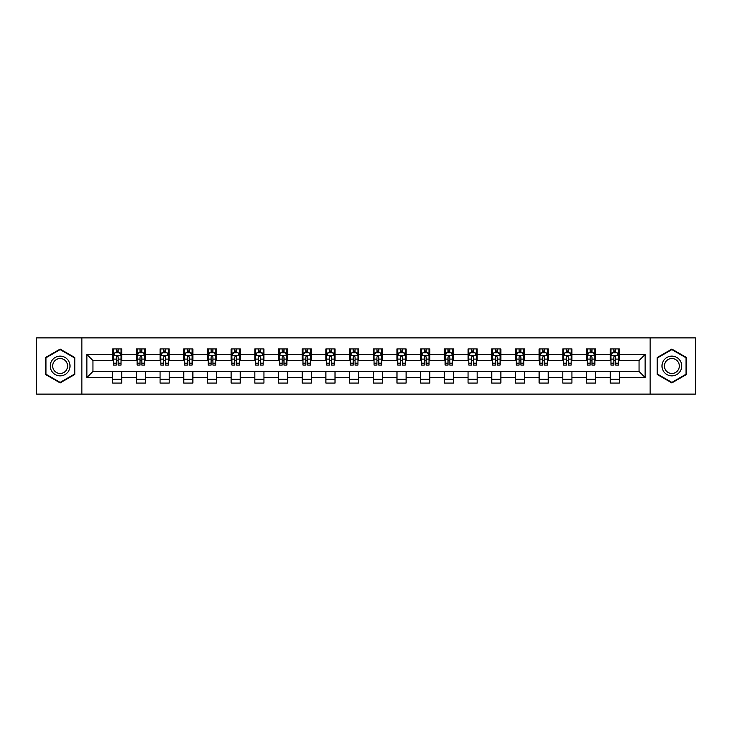 <?xml version="1.0" encoding="UTF-8"?>
<svg xmlns="http://www.w3.org/2000/svg" width="732" height="732" viewBox="0 0 732 732"><rect width="100%" height="100%" fill="white"/><g stroke="black" fill="none" stroke-linecap="round" stroke-linejoin="round"><path stroke-width="1.1" d="M650.144 394.1L695.4 394.1L695.4 337.9L650.144 337.9L650.144 394.1L81.856 394.1L81.856 337.9L36.6 337.9L36.6 394.1L81.856 394.1M650.144 337.9L81.856 337.9M619.318 354.462L619.318 348.917L610.204 348.917L610.204 354.462L595.619 354.462L595.619 348.917L586.515 348.917L586.515 354.462L571.93 354.462L571.93 348.917L562.817 348.917L562.817 354.462L548.241 354.462L548.241 348.917L539.127 348.917L539.127 354.462L524.551 354.462L524.551 348.917L515.438 348.917L515.438 354.462L500.862 354.462L500.862 348.917L491.748 348.917L491.748 354.462L477.163 354.462L477.163 348.917L468.059 348.917L468.059 354.462L453.474 354.462L453.474 348.917L444.361 348.917L444.361 354.462L429.785 354.462L429.785 348.917L420.671 348.917L420.671 354.462L406.095 354.462L406.095 348.917L396.982 348.917L396.982 354.462L382.406 354.462L382.406 348.917L373.293 348.917L373.293 354.462L358.707 354.462L358.707 348.917L349.594 348.917L349.594 354.462L335.018 354.462L335.018 348.917L325.905 348.917L325.905 354.462L311.329 354.462L311.329 348.917L302.215 348.917L302.215 354.462L287.639 354.462L287.639 348.917L278.526 348.917L278.526 354.462L263.941 354.462L263.941 348.917L254.837 348.917L254.837 354.462L240.252 354.462L240.252 348.917L231.138 348.917L231.138 354.462L216.562 354.462L216.562 348.917L207.449 348.917L207.449 354.462L192.873 354.462L192.873 348.917L183.759 348.917L183.759 354.462L169.184 354.462L169.184 348.917L160.07 348.917L160.07 354.462L145.485 354.462L145.485 348.917L136.381 348.917L136.381 354.462L121.796 354.462L121.796 348.917L112.682 348.917L112.682 354.462L86.87 354.462L86.87 377.538L92.946 371.472L112.682 371.472L112.682 383.083L121.796 383.083L121.796 371.472L136.381 371.472L136.381 383.083L145.485 383.083L145.485 371.472L160.07 371.472L160.07 383.083L169.184 383.083L169.184 371.472L183.759 371.472L183.759 383.083L192.873 383.083L192.873 371.472L207.449 371.472L207.449 383.083L216.562 383.083L216.562 371.472L231.138 371.472L231.138 383.083L240.252 383.083L240.252 371.472L254.837 371.472L254.837 383.083L263.941 383.083L263.941 371.472L278.526 371.472L278.526 383.083L287.639 383.083L287.639 371.472L302.215 371.472L302.215 383.083L311.329 383.083L311.329 371.472L325.905 371.472L325.905 383.083L335.018 383.083L335.018 371.472L349.594 371.472L349.594 383.083L358.707 383.083L358.707 371.472L373.293 371.472L373.293 383.083L382.406 383.083L382.406 371.472L396.982 371.472L396.982 383.083L406.095 383.083L406.095 371.472L420.671 371.472L420.671 383.083L429.785 383.083L429.785 371.472L444.361 371.472L444.361 383.083L453.474 383.083L453.474 371.472L468.059 371.472L468.059 383.083L477.163 383.083L477.163 371.472L491.748 371.472L491.748 383.083L500.862 383.083L500.862 371.472L515.438 371.472L515.438 383.083L524.551 383.083L524.551 371.472L539.127 371.472L539.127 383.083L548.241 383.083L548.241 371.472L562.817 371.472L562.817 383.083L571.93 383.083L571.93 371.472L586.515 371.472L586.515 383.083L595.619 383.083L595.619 371.472L610.204 371.472L610.204 383.083L619.318 383.083L619.318 371.472L639.054 371.472L639.054 360.528L619.318 360.528L619.318 354.462L645.13 354.462L645.13 377.538L619.318 377.538M610.204 377.538L595.619 377.538M586.515 377.538L571.93 377.538M562.817 377.538L548.241 377.538M539.127 377.538L524.551 377.538M515.438 377.538L500.862 377.538M491.748 377.538L477.163 377.538M468.059 377.538L453.474 377.538M444.361 377.538L429.785 377.538M420.671 377.538L406.095 377.538M396.982 377.538L382.406 377.538M373.293 377.538L358.707 377.538M349.594 377.538L335.018 377.538M325.905 377.538L311.329 377.538M302.215 377.538L287.639 377.538M278.526 377.538L263.941 377.538M254.837 377.538L240.252 377.538M231.138 377.538L216.562 377.538M207.449 377.538L192.873 377.538M183.759 377.538L169.184 377.538M160.07 377.538L145.485 377.538M136.381 377.538L121.796 377.538M112.682 377.538L86.87 377.538M610.204 354.462L610.204 360.528L595.619 360.528L595.619 354.462M586.515 354.462L586.515 360.528L571.93 360.528L571.93 354.462M562.817 354.462L562.817 360.528L548.241 360.528L548.241 354.462M539.127 354.462L539.127 360.528L524.551 360.528L524.551 354.462M515.438 354.462L515.438 360.528L500.862 360.528L500.862 354.462M491.748 354.462L491.748 360.528L477.163 360.528L477.163 354.462M468.059 354.462L468.059 360.528L453.474 360.528L453.474 354.462M444.361 354.462L444.361 360.528L429.785 360.528L429.785 354.462M420.671 354.462L420.671 360.528L406.095 360.528L406.095 354.462M396.982 354.462L396.982 360.528L382.406 360.528L382.406 354.462M373.293 354.462L373.293 360.528L358.707 360.528L358.707 354.462M349.594 354.462L349.594 360.528L335.018 360.528L335.018 354.462M325.905 354.462L325.905 360.528L311.329 360.528L311.329 354.462M302.215 354.462L302.215 360.528L287.639 360.528L287.639 354.462M278.526 354.462L278.526 360.528L263.941 360.528L263.941 354.462M254.837 354.462L254.837 360.528L240.252 360.528L240.252 354.462M231.138 354.462L231.138 360.528L216.562 360.528L216.562 354.462M207.449 354.462L207.449 360.528L192.873 360.528L192.873 354.462M183.759 354.462L183.759 360.528L169.184 360.528L169.184 354.462M160.07 354.462L160.07 360.528L145.485 360.528L145.485 354.462M136.381 354.462L136.381 360.528L121.796 360.528L121.796 354.462M112.682 354.462L112.682 360.528L92.946 360.528L86.87 354.462M92.946 360.528L92.946 371.472M645.13 377.538L639.054 371.472M639.054 360.528L645.13 354.462M112.682 352.714L113.442 352.714M116.333 352.714L118.154 352.714M121.036 352.714L121.796 352.714M112.682 360.382L113.442 360.382M116.333 360.382L118.154 360.382M121.036 360.382L121.796 360.382M112.682 371.618L121.796 371.618M112.682 379.286L121.796 379.286M136.381 371.618L145.485 371.618M136.381 379.286L145.485 379.286M136.381 352.714L137.14 352.714M140.022 352.714L141.843 352.714M144.726 352.714L145.485 352.714M136.381 360.382L137.14 360.382M140.022 360.382L141.843 360.382M144.726 360.382L145.485 360.382M160.07 371.618L169.184 371.618M160.07 379.286L169.184 379.286M160.07 352.714L160.83 352.714M163.712 352.714L165.533 352.714M168.424 352.714L169.184 352.714M160.07 360.382L160.83 360.382M163.712 360.382L165.533 360.382M168.424 360.382L169.184 360.382M183.759 371.618L192.873 371.618M183.759 379.286L192.873 379.286M183.759 352.714L184.519 352.714M187.401 352.714L189.222 352.714M192.113 352.714L192.873 352.714M183.759 360.382L184.519 360.382M187.401 360.382L189.222 360.382M192.113 360.382L192.873 360.382M207.449 371.618L216.562 371.618M207.449 379.286L216.562 379.286M207.449 352.714L208.208 352.714M211.1 352.714L212.921 352.714M215.803 352.714L216.562 352.714M207.449 360.382L208.208 360.382M211.1 360.382L212.921 360.382M215.803 360.382L216.562 360.382M231.138 371.618L240.252 371.618M231.138 379.286L240.252 379.286M231.138 352.714L231.898 352.714M234.789 352.714L236.61 352.714M239.492 352.714L240.252 352.714M231.138 360.382L231.898 360.382M234.789 360.382L236.61 360.382M239.492 360.382L240.252 360.382M254.837 371.618L263.941 371.618M254.837 379.286L263.941 379.286M254.837 352.714L255.596 352.714M258.478 352.714L260.299 352.714M263.181 352.714L263.941 352.714M254.837 360.382L255.596 360.382M258.478 360.382L260.299 360.382M263.181 360.382L263.941 360.382M278.526 371.618L287.639 371.618M278.526 379.286L287.639 379.286M278.526 352.714L279.285 352.714M282.168 352.714L283.989 352.714M286.88 352.714L287.639 352.714M278.526 360.382L279.285 360.382M282.168 360.382L283.989 360.382M286.88 360.382L287.639 360.382M302.215 371.618L311.329 371.618M302.215 379.286L311.329 379.286M302.215 352.714L302.975 352.714M305.857 352.714L307.687 352.714M310.569 352.714L311.329 352.714M302.215 360.382L302.975 360.382M305.857 360.382L307.687 360.382M310.569 360.382L311.329 360.382M325.905 371.618L335.018 371.618M325.905 379.286L335.018 379.286M325.905 352.714L326.664 352.714M329.556 352.714L331.376 352.714M334.259 352.714L335.018 352.714M325.905 360.382L326.664 360.382M329.556 360.382L331.376 360.382M334.259 360.382L335.018 360.382M349.594 371.618L358.707 371.618M349.594 379.286L358.707 379.286M349.594 352.714L350.353 352.714M353.245 352.714L355.066 352.714M357.948 352.714L358.707 352.714M349.594 360.382L350.353 360.382M353.245 360.382L355.066 360.382M357.948 360.382L358.707 360.382M373.293 371.618L382.406 371.618M373.293 379.286L382.406 379.286M373.293 352.714L374.052 352.714M376.934 352.714L378.755 352.714M381.647 352.714L382.406 352.714M373.293 360.382L374.052 360.382M376.934 360.382L378.755 360.382M381.647 360.382L382.406 360.382M396.982 371.618L406.095 371.618M396.982 379.286L406.095 379.286M396.982 352.714L397.741 352.714M400.624 352.714L402.444 352.714M405.336 352.714L406.095 352.714M396.982 360.382L397.741 360.382M400.624 360.382L402.444 360.382M405.336 360.382L406.095 360.382M420.671 371.618L429.785 371.618M420.671 379.286L429.785 379.286M420.671 352.714L421.431 352.714M424.313 352.714L426.143 352.714M429.025 352.714L429.785 352.714M420.671 360.382L421.431 360.382M424.313 360.382L426.143 360.382M429.025 360.382L429.785 360.382M444.361 371.618L453.474 371.618M444.361 379.286L453.474 379.286M444.361 352.714L445.12 352.714M448.011 352.714L449.832 352.714M452.715 352.714L453.474 352.714M444.361 360.382L445.12 360.382M448.011 360.382L449.832 360.382M452.715 360.382L453.474 360.382M468.059 371.618L477.163 371.618M468.059 379.286L477.163 379.286M468.059 352.714L468.819 352.714M471.701 352.714L473.522 352.714M476.404 352.714L477.163 352.714M468.059 360.382L468.819 360.382M471.701 360.382L473.522 360.382M476.404 360.382L477.163 360.382M491.748 371.618L500.862 371.618M491.748 379.286L500.862 379.286M491.748 352.714L492.508 352.714M495.39 352.714L497.211 352.714M500.102 352.714L500.862 352.714M491.748 360.382L492.508 360.382M495.39 360.382L497.211 360.382M500.102 360.382L500.862 360.382M515.438 371.618L524.551 371.618M515.438 379.286L524.551 379.286M515.438 352.714L516.197 352.714M519.079 352.714L520.9 352.714M523.792 352.714L524.551 352.714M515.438 360.382L516.197 360.382M519.079 360.382L520.9 360.382M523.792 360.382L524.551 360.382M539.127 371.618L548.241 371.618M539.127 379.286L548.241 379.286M539.127 352.714L539.887 352.714M542.778 352.714L544.599 352.714M547.481 352.714L548.241 352.714M539.127 360.382L539.887 360.382M542.778 360.382L544.599 360.382M547.481 360.382L548.241 360.382M562.817 371.618L571.93 371.618M562.817 379.286L571.93 379.286M562.817 352.714L563.576 352.714M566.467 352.714L568.288 352.714M571.17 352.714L571.93 352.714M562.817 360.382L563.576 360.382M566.467 360.382L568.288 360.382M571.17 360.382L571.93 360.382M586.515 371.618L595.619 371.618M586.515 379.286L595.619 379.286M586.515 352.714L587.274 352.714M590.157 352.714L591.978 352.714M594.86 352.714L595.619 352.714M586.515 360.382L587.274 360.382M590.157 360.382L591.978 360.382M594.86 360.382L595.619 360.382M610.204 371.618L619.318 371.618M610.204 379.286L619.318 379.286M610.204 352.714L610.964 352.714M613.846 352.714L615.667 352.714M618.558 352.714L619.318 352.714M610.204 360.382L610.964 360.382M613.846 360.382L615.667 360.382M618.558 360.382L619.318 360.382M60.143 382.918L74.792 374.464L74.792 357.536L60.143 349.082L45.485 357.536L45.485 374.464L60.143 382.918M686.515 357.536L671.857 349.082L657.208 357.536L657.208 374.464L671.857 382.918L686.515 374.464L686.515 357.536M118.154 350.893L116.333 350.893M121.036 363.182L118.154 363.182L118.154 365.085L121.036 365.085L121.036 355.825L119.517 352.787L114.961 352.787L113.442 355.825L113.442 365.085L116.333 365.085L116.333 363.182L113.442 363.182M113.442 355.825L113.442 348.917M121.036 355.825L121.036 348.917M116.333 352.787L116.333 348.917M118.154 348.917L118.154 352.787M118.154 363.182L118.154 356.96C117.55 355.798 116.937 355.798 116.333 356.96L116.333 363.182M68.689 370.932A9.873 9.873 0 0 0 65.075 357.454A9.873 9.873 0 0 0 51.588 361.068A9.873 9.873 0 0 0 55.202 374.546A9.873 9.873 0 0 0 68.689 370.932M66.612 369.733A7.476 7.476 0 0 0 63.876 359.531A7.476 7.476 0 0 0 53.665 362.267A7.476 7.476 0 0 0 56.401 372.469A7.476 7.476 0 0 0 66.612 369.733M45.942 374.198L45.942 357.802L60.143 349.603L74.335 357.802L74.335 374.198L60.143 382.397L45.942 374.198M671.857 356.127A9.873 9.873 0 0 0 661.993 366A9.873 9.873 0 0 0 671.857 375.873A9.873 9.873 0 0 0 681.73 366A9.873 9.873 0 0 0 671.857 356.127M671.857 358.524A7.476 7.476 0 0 0 664.391 366A7.476 7.476 0 0 0 671.857 373.476A7.476 7.476 0 0 0 679.333 366A7.476 7.476 0 0 0 671.857 358.524M686.058 374.198L671.857 382.397L657.665 374.198L657.665 357.802L671.857 349.603L686.058 357.802L686.058 374.198M141.843 350.893L140.022 350.893M144.726 363.182L141.843 363.182L141.843 365.085L144.726 365.085L144.726 355.825L143.207 352.787L138.659 352.787L137.14 355.825L137.14 365.085L140.022 365.085L140.022 363.182L137.14 363.182M137.14 355.825L137.14 348.917M144.726 355.825L144.726 348.917M140.022 352.787L140.022 348.917M141.843 348.917L141.843 352.787M141.843 363.182L141.843 356.96C141.239 355.798 140.626 355.798 140.022 356.96L140.022 363.182M165.533 350.893L163.712 350.893M168.424 363.182L165.533 363.182L165.533 365.085L168.424 365.085L168.424 355.825L166.905 352.787L162.348 352.787L160.83 355.825L160.83 365.085L163.712 365.085L163.712 363.182L160.83 363.182M160.83 355.825L160.83 348.917M168.424 355.825L168.424 348.917M163.712 352.787L163.712 348.917M165.533 348.917L165.533 352.787M165.533 363.182L165.533 356.96C164.929 355.798 164.325 355.798 163.712 356.96L163.712 363.182M189.222 350.893L187.401 350.893M192.113 363.182L189.222 363.182L189.222 365.085L192.113 365.085L192.113 355.825L190.595 352.787L186.038 352.787L184.519 355.825L184.519 365.085L187.401 365.085L187.401 363.182L184.519 363.182M184.519 355.825L184.519 348.917M192.113 355.825L192.113 348.917M187.401 352.787L187.401 348.917M189.222 348.917L189.222 352.787M189.222 363.182L189.222 356.96C188.618 355.798 188.014 355.798 187.401 356.96L187.401 363.182M212.921 350.893L211.1 350.893M215.803 363.182L212.921 363.182L212.921 365.085L215.803 365.085L215.803 355.825L214.284 352.787L209.727 352.787L208.208 355.825L208.208 365.085L211.1 365.085L211.1 363.182L208.208 363.182M208.208 355.825L208.208 348.917M215.803 355.825L215.803 348.917M211.1 352.787L211.1 348.917M212.921 348.917L212.921 352.787M212.921 363.182L212.921 356.96C212.307 355.798 211.704 355.798 211.1 356.96L211.1 363.182M236.61 350.893L234.789 350.893M239.492 363.182L236.61 363.182L236.61 365.085L239.492 365.085L239.492 355.825L237.973 352.787L233.417 352.787L231.898 355.825L231.898 365.085L234.789 365.085L234.789 363.182L231.898 363.182M231.898 355.825L231.898 348.917M239.492 355.825L239.492 348.917M234.789 352.787L234.789 348.917M236.61 348.917L236.61 352.787M236.61 363.182L236.61 356.96C236.006 355.798 235.393 355.798 234.789 356.96L234.789 363.182M260.299 350.893L258.478 350.893M263.181 363.182L260.299 363.182L260.299 365.085L263.181 365.085L263.181 355.825L261.672 352.787L257.115 352.787L255.596 355.825L255.596 365.085L258.478 365.085L258.478 363.182L255.596 363.182M255.596 355.825L255.596 348.917M263.181 355.825L263.181 348.917M258.478 352.787L258.478 348.917M260.299 348.917L260.299 352.787M260.299 363.182L260.299 356.96C259.695 355.798 259.082 355.798 258.478 356.96L258.478 363.182M283.989 350.893L282.168 350.893M286.88 363.182L283.989 363.182L283.989 365.085L286.88 365.085L286.88 355.825L285.361 352.787L280.804 352.787L279.285 355.825L279.285 365.085L282.168 365.085L282.168 363.182L279.285 363.182M279.285 355.825L279.285 348.917M286.88 355.825L286.88 348.917M282.168 352.787L282.168 348.917M283.989 348.917L283.989 352.787M283.989 363.182L283.989 356.96C283.385 355.798 282.781 355.798 282.168 356.96L282.168 363.182M307.687 350.893L305.857 350.893M310.569 363.182L307.687 363.182L307.687 365.085L310.569 365.085L310.569 355.825L309.05 352.787L304.494 352.787L302.975 355.825L302.975 365.085L305.857 365.085L305.857 363.182L302.975 363.182M302.975 355.825L302.975 348.917M310.569 355.825L310.569 348.917M305.857 352.787L305.857 348.917M307.687 348.917L307.687 352.787M307.687 363.182L307.687 356.96C307.074 355.798 306.47 355.798 305.857 356.96L305.857 363.182M331.376 350.893L329.556 350.893M334.259 363.182L331.376 363.182L331.376 365.085L334.259 365.085L334.259 355.825L332.74 352.787L328.183 352.787L326.664 355.825L326.664 365.085L329.556 365.085L329.556 363.182L326.664 363.182M326.664 355.825L326.664 348.917M334.259 355.825L334.259 348.917M329.556 352.787L329.556 348.917M331.376 348.917L331.376 352.787M331.376 363.182L331.376 356.96C330.763 355.798 330.159 355.798 329.556 356.96L329.556 363.182M355.066 350.893L353.245 350.893M357.948 363.182L355.066 363.182L355.066 365.085L357.948 365.085L357.948 355.825L356.429 352.787L351.872 352.787L350.353 355.825L350.353 365.085L353.245 365.085L353.245 363.182L350.353 363.182M350.353 355.825L350.353 348.917M357.948 355.825L357.948 348.917M353.245 352.787L353.245 348.917M355.066 348.917L355.066 352.787M355.066 363.182L355.066 356.96C354.462 355.798 353.849 355.798 353.245 356.96L353.245 363.182M378.755 350.893L376.934 350.893M381.647 363.182L378.755 363.182L378.755 365.085L381.647 365.085L381.647 355.825L380.128 352.787L375.571 352.787L374.052 355.825L374.052 365.085L376.934 365.085L376.934 363.182L374.052 363.182M374.052 355.825L374.052 348.917M381.647 355.825L381.647 348.917M376.934 352.787L376.934 348.917M378.755 348.917L378.755 352.787M378.755 363.182L378.755 356.96C378.151 355.798 377.547 355.798 376.934 356.96L376.934 363.182M402.444 350.893L400.624 350.893M405.336 363.182L402.444 363.182L402.444 365.085L405.336 365.085L405.336 355.825L403.817 352.787L399.26 352.787L397.741 355.825L397.741 365.085L400.624 365.085L400.624 363.182L397.741 363.182M397.741 355.825L397.741 348.917M405.336 355.825L405.336 348.917M400.624 352.787L400.624 348.917M402.444 348.917L402.444 352.787M402.444 363.182L402.444 356.96C401.841 355.798 401.237 355.798 400.624 356.96L400.624 363.182M426.143 350.893L424.313 350.893M429.025 363.182L426.143 363.182L426.143 365.085L429.025 365.085L429.025 355.825L427.506 352.787L422.95 352.787L421.431 355.825L421.431 365.085L424.313 365.085L424.313 363.182L421.431 363.182M421.431 355.825L421.431 348.917M429.025 355.825L429.025 348.917M424.313 352.787L424.313 348.917M426.143 348.917L426.143 352.787M426.143 363.182L426.143 356.96C425.53 355.798 424.926 355.798 424.313 356.96L424.313 363.182M449.832 350.893L448.011 350.893M452.715 363.182L449.832 363.182L449.832 365.085L452.715 365.085L452.715 355.825L451.196 352.787L446.639 352.787L445.12 355.825L445.12 365.085L448.011 365.085L448.011 363.182L445.12 363.182M445.12 355.825L445.12 348.917M452.715 355.825L452.715 348.917M448.011 352.787L448.011 348.917M449.832 348.917L449.832 352.787M449.832 363.182L449.832 356.96C449.228 355.798 448.615 355.798 448.011 356.96L448.011 363.182M473.522 350.893L471.701 350.893M476.404 363.182L473.522 363.182L473.522 365.085L476.404 365.085L476.404 355.825L474.885 352.787L470.328 352.787L468.819 355.825L468.819 365.085L471.701 365.085L471.701 363.182L468.819 363.182M468.819 355.825L468.819 348.917M476.404 355.825L476.404 348.917M471.701 352.787L471.701 348.917M473.522 348.917L473.522 352.787M473.522 363.182L473.522 356.96C472.918 355.798 472.305 355.798 471.701 356.96L471.701 363.182M497.211 350.893L495.39 350.893M500.102 363.182L497.211 363.182L497.211 365.085L500.102 365.085L500.102 355.825L498.584 352.787L494.027 352.787L492.508 355.825L492.508 365.085L495.39 365.085L495.39 363.182L492.508 363.182M492.508 355.825L492.508 348.917M500.102 355.825L500.102 348.917M495.39 352.787L495.39 348.917M497.211 348.917L497.211 352.787M497.211 363.182L497.211 356.96C496.607 355.798 496.003 355.798 495.39 356.96L495.39 363.182M520.9 350.893L519.079 350.893M523.792 363.182L520.9 363.182L520.9 365.085L523.792 365.085L523.792 355.825L522.273 352.787L517.716 352.787L516.197 355.825L516.197 365.085L519.079 365.085L519.079 363.182L516.197 363.182M516.197 355.825L516.197 348.917M523.792 355.825L523.792 348.917M519.079 352.787L519.079 348.917M520.9 348.917L520.9 352.787M520.9 363.182L520.9 356.96C520.296 355.798 519.693 355.798 519.079 356.96L519.079 363.182M544.599 350.893L542.778 350.893M547.481 363.182L544.599 363.182L544.599 365.085L547.481 365.085L547.481 355.825L545.962 352.787L541.406 352.787L539.887 355.825L539.887 365.085L542.778 365.085L542.778 363.182L539.887 363.182M539.887 355.825L539.887 348.917M547.481 355.825L547.481 348.917M542.778 352.787L542.778 348.917M544.599 348.917L544.599 352.787M544.599 363.182L544.599 356.96C543.986 355.798 543.382 355.798 542.778 356.96L542.778 363.182M568.288 350.893L566.467 350.893M571.17 363.182L568.288 363.182L568.288 365.085L571.17 365.085L571.17 355.825L569.652 352.787L565.095 352.787L563.576 355.825L563.576 365.085L566.467 365.085L566.467 363.182L563.576 363.182M563.576 355.825L563.576 348.917M571.17 355.825L571.17 348.917M566.467 352.787L566.467 348.917M568.288 348.917L568.288 352.787M568.288 363.182L568.288 356.96C567.684 355.798 567.071 355.798 566.467 356.96L566.467 363.182M591.978 350.893L590.157 350.893M594.86 363.182L591.978 363.182L591.978 365.085L594.86 365.085L594.86 355.825L593.341 352.787L588.793 352.787L587.274 355.825L587.274 365.085L590.157 365.085L590.157 363.182L587.274 363.182M587.274 355.825L587.274 348.917M594.86 355.825L594.86 348.917M590.157 352.787L590.157 348.917M591.978 348.917L591.978 352.787M591.978 363.182L591.978 356.96C591.374 355.798 590.761 355.798 590.157 356.96L590.157 363.182M615.667 350.893L613.846 350.893M618.558 363.182L615.667 363.182L615.667 365.085L618.558 365.085L618.558 355.825L617.039 352.787L612.483 352.787L610.964 355.825L610.964 365.085L613.846 365.085L613.846 363.182L610.964 363.182M610.964 355.825L610.964 348.917M618.558 355.825L618.558 348.917M613.846 352.787L613.846 348.917M615.667 348.917L615.667 352.787M615.667 363.182L615.667 356.96C615.063 355.798 614.459 355.798 613.846 356.96L613.846 363.182M121 355.752L113.478 355.752M113.442 352.97L114.869 352.97M119.609 352.97L121.036 352.97M116.333 359.11L113.442 359.11M121.036 359.11L118.154 359.11M118.154 351.854L116.333 351.854M144.689 355.752L137.177 355.752M137.14 352.97L138.568 352.97M143.298 352.97L144.726 352.97M140.022 359.11L137.14 359.11M144.726 359.11L141.843 359.11M141.843 351.854L140.022 351.854M168.378 355.752L160.866 355.752M160.83 352.97L162.257 352.97M166.997 352.97L168.424 352.97M163.712 359.11L160.83 359.11M168.424 359.11L165.533 359.11M165.533 351.854L163.712 351.854M192.077 355.752L184.555 355.752M184.519 352.97L185.946 352.97M190.686 352.97L192.113 352.97M187.401 359.11L184.519 359.11M192.113 359.11L189.222 359.11M189.222 351.854L187.401 351.854M215.766 355.752L208.245 355.752M208.208 352.97L209.636 352.97M214.375 352.97L215.803 352.97M211.1 359.11L208.208 359.11M215.803 359.11L212.921 359.11M212.921 351.854L211.1 351.854M239.456 355.752L231.943 355.752M231.898 352.97L233.325 352.97M238.065 352.97L239.492 352.97M234.789 359.11L231.898 359.11M239.492 359.11L236.61 359.11M236.61 351.854L234.789 351.854M263.145 355.752L255.633 355.752M255.596 352.97L257.024 352.97M261.754 352.97L263.181 352.97M258.478 359.11L255.596 359.11M263.181 359.11L260.299 359.11M260.299 351.854L258.478 351.854M286.843 355.752L279.322 355.752M279.285 352.97L280.713 352.97M285.453 352.97L286.88 352.97M282.168 359.11L279.285 359.11M286.88 359.11L283.989 359.11M283.989 351.854L282.168 351.854M310.533 355.752L303.011 355.752M302.975 352.97L304.402 352.97M309.142 352.97L310.569 352.97M305.857 359.11L302.975 359.11M310.569 359.11L307.687 359.11M307.687 351.854L305.857 351.854M334.222 355.752L326.701 355.752M326.664 352.97L328.092 352.97M332.831 352.97L334.259 352.97M329.556 359.11L326.664 359.11M334.259 359.11L331.376 359.11M331.376 351.854L329.556 351.854M357.911 355.752L350.399 355.752M350.353 352.97L351.781 352.97M356.521 352.97L357.948 352.97M353.245 359.11L350.353 359.11M357.948 359.11L355.066 359.11M355.066 351.854L353.245 351.854M381.601 355.752L374.089 355.752M374.052 352.97L375.479 352.97M380.219 352.97L381.647 352.97M376.934 359.11L374.052 359.11M381.647 359.11L378.755 359.11M378.755 351.854L376.934 351.854M405.299 355.752L397.778 355.752M397.741 352.97L399.169 352.97M403.908 352.97L405.336 352.97M400.624 359.11L397.741 359.11M405.336 359.11L402.444 359.11M402.444 351.854L400.624 351.854M428.989 355.752L421.467 355.752M421.431 352.97L422.858 352.97M427.598 352.97L429.025 352.97M424.313 359.11L421.431 359.11M429.025 359.11L426.143 359.11M426.143 351.854L424.313 351.854M452.678 355.752L445.157 355.752M445.12 352.97L446.547 352.97M451.287 352.97L452.715 352.97M448.011 359.11L445.12 359.11M452.715 359.11L449.832 359.11M449.832 351.854L448.011 351.854M476.367 355.752L468.855 355.752M468.819 352.97L470.246 352.97M474.977 352.97L476.404 352.97M471.701 359.11L468.819 359.11M476.404 359.11L473.522 359.11M473.522 351.854L471.701 351.854M500.057 355.752L492.544 355.752M492.508 352.97L493.935 352.97M498.675 352.97L500.102 352.97M495.39 359.11L492.508 359.11M500.102 359.11L497.211 359.11M497.211 351.854L495.39 351.854M523.755 355.752L516.234 355.752M516.197 352.97L517.625 352.97M522.364 352.97L523.792 352.97M519.079 359.11L516.197 359.11M523.792 359.11L520.9 359.11M520.9 351.854L519.079 351.854M547.444 355.752L539.923 355.752M539.887 352.97L541.314 352.97M546.054 352.97L547.481 352.97M542.778 359.11L539.887 359.11M547.481 359.11L544.599 359.11M544.599 351.854L542.778 351.854M571.134 355.752L563.622 355.752M563.576 352.97L565.003 352.97M569.743 352.97L571.17 352.97M566.467 359.11L563.576 359.11M571.17 359.11L568.288 359.11M568.288 351.854L566.467 351.854M594.823 355.752L587.311 355.752M587.274 352.97L588.702 352.97M593.432 352.97L594.86 352.97M590.157 359.11L587.274 359.11M594.86 359.11L591.978 359.11M591.978 351.854L590.157 351.854M618.522 355.752L611 355.752M610.964 352.97L612.391 352.97M617.131 352.97L618.558 352.97M613.846 359.11L610.964 359.11M618.558 359.11L615.667 359.11M615.667 351.854L613.846 351.854"/></g></svg>
